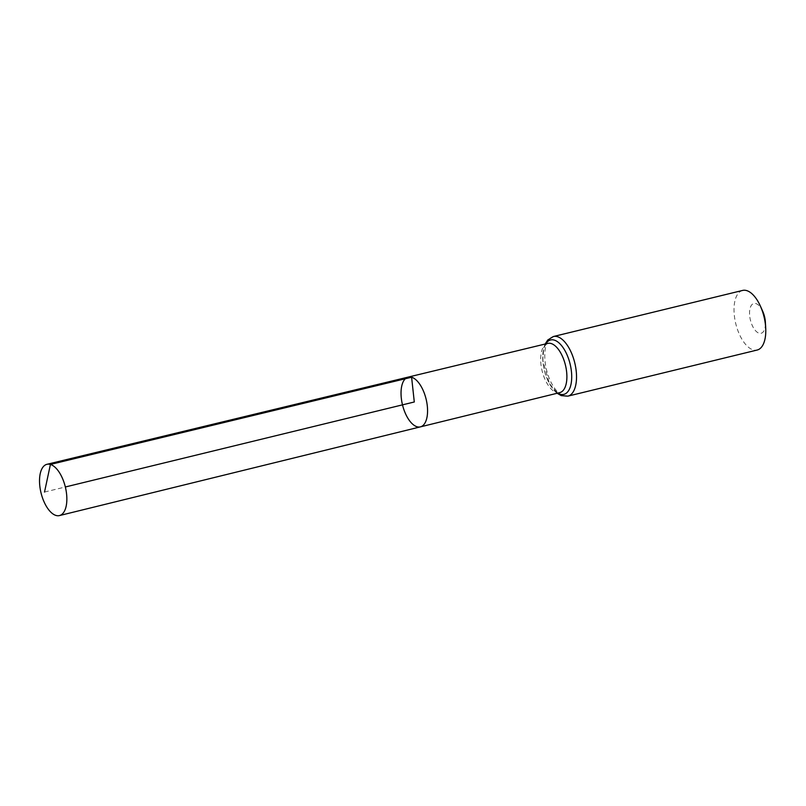 <?xml version="1.0" encoding="UTF-8"?>
<svg xmlns="http://www.w3.org/2000/svg" width="806" height="806" viewBox="0 0 806 806"><rect width="100%" height="100%" fill="white"/><g stroke="black" fill="none" stroke-linecap="round" stroke-linejoin="round"><path stroke-width="0.6" stroke-dasharray="4.03 3.02" d="M762.758 311.398A15.334 7.274 -103.7 0 0 755.867 303.57A15.334 7.274 -103.7 0 0 749.651 315.579A15.334 7.274 -103.7 0 0 758.577 333.019A15.334 7.274 -103.7 0 0 765.378 322.158M742.638 290.422A30.678 14.548 -103.7 0 0 735.767 323.669A30.678 14.548 -103.7 0 0 757.166 350.036M420.369 426.878A25.621 12.15 76.3 0 1 402.496 404.854A25.621 12.15 76.3 0 1 408.239 377.087M44.521 492.053L65.336 486.985M547.798 343.396A25.329 12.009 -103.7 0 0 542.116 370.851A25.329 12.009 -103.7 0 0 559.787 392.613L556.1 391.494L549.521 383.656C546.105 377.54 543.939 370.629 543.043 362.942C542.216 344.212 546.8 344.112 547.798 343.396M553.39 336.525A30.678 14.548 -103.7 0 0 546.518 369.773A30.678 14.548 -103.7 0 0 567.908 396.139M545.722 343.89A28.009 13.279 -103.7 0 0 544.322 370.307A28.009 13.279 -103.7 0 0 557.712 393.116M545.148 344.031L543.828 347.708L542.75 360.151L549.44 383.747L554.337 390.678L557.137 393.257"/><path stroke-width="1.21" d="M420.369 426.878L559.787 392.613A25.329 12.009 -103.7 0 0 566.144 368.493A25.329 12.009 -103.7 0 0 551.123 343.527A25.329 12.009 -103.7 0 0 547.798 343.396L408.239 377.087A25.621 12.15 76.3 0 1 411.604 377.228A25.621 12.15 76.3 0 1 426.807 402.476A25.621 12.15 76.3 0 1 420.369 426.878A25.621 12.15 76.3 0 1 402.496 404.854A25.621 12.15 76.3 0 1 408.239 377.087A25.621 12.15 76.3 0 1 411.604 377.228A25.621 12.15 76.3 0 1 426.807 402.476A25.621 12.15 76.3 0 1 420.369 426.878L59.443 515.578A26.386 12.503 76.3 0 1 55.957 515.437A26.386 12.503 76.3 0 1 40.3 489.413A26.386 12.503 76.3 0 1 46.95 464.306A26.386 12.503 76.3 0 1 50.415 464.447A26.386 12.503 76.3 0 1 66.072 490.451A26.386 12.503 76.3 0 1 59.443 515.578M557.137 393.257L561.248 395.625L567.908 396.139L757.166 350.036A30.678 14.548 -103.7 0 0 765.7 327.78L765.378 322.158A15.334 7.274 -103.7 0 0 762.758 311.398L760.461 306.26A30.678 14.548 -103.7 0 0 746.678 290.593A30.678 14.548 -103.7 0 0 742.638 290.422L553.39 336.525L547.717 340.031L545.148 344.031M765.7 327.78A30.678 14.548 -103.7 0 0 760.461 306.26M65.336 486.985L414.294 401.982L411.604 377.228L50.415 464.447L44.521 492.053M567.908 396.139A30.678 14.548 -103.7 0 0 575.625 366.942A30.678 14.548 -103.7 0 0 557.43 336.686A30.678 14.548 -103.7 0 0 553.39 336.525M557.712 393.116A28.009 13.279 -103.7 0 0 571.615 373.692A28.009 13.279 -103.7 0 0 554.276 340.112A28.009 13.279 -103.7 0 0 545.722 343.89M408.239 377.087L46.95 464.306"/></g></svg>
